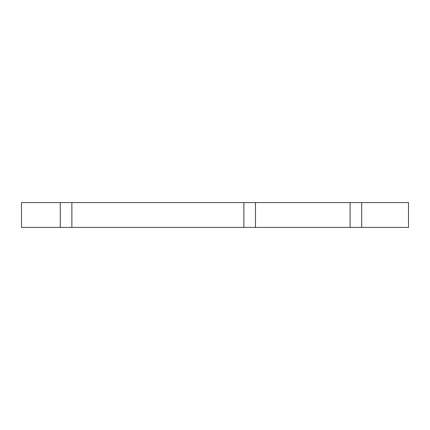 <?xml version="1.0" encoding="UTF-8"?>
<svg xmlns="http://www.w3.org/2000/svg" width="430" height="430" viewBox="0 0 430 430"><rect width="100%" height="100%" fill="white"/><g stroke="black" fill="none" stroke-linecap="round" stroke-linejoin="round"><path stroke-width="0.64" d="M71.88 202.584L71.88 227.416L21.5 227.416L21.5 202.584L408.5 202.584L408.5 227.416L361.694 227.416L361.694 202.584M361.694 227.416L350.106 227.416L350.106 202.584M350.106 227.416L255.474 227.416L255.474 202.584M255.474 227.416L243.885 227.416L243.885 202.584M71.88 227.416L243.885 227.416M60.291 227.416L60.291 202.584"/></g></svg>
